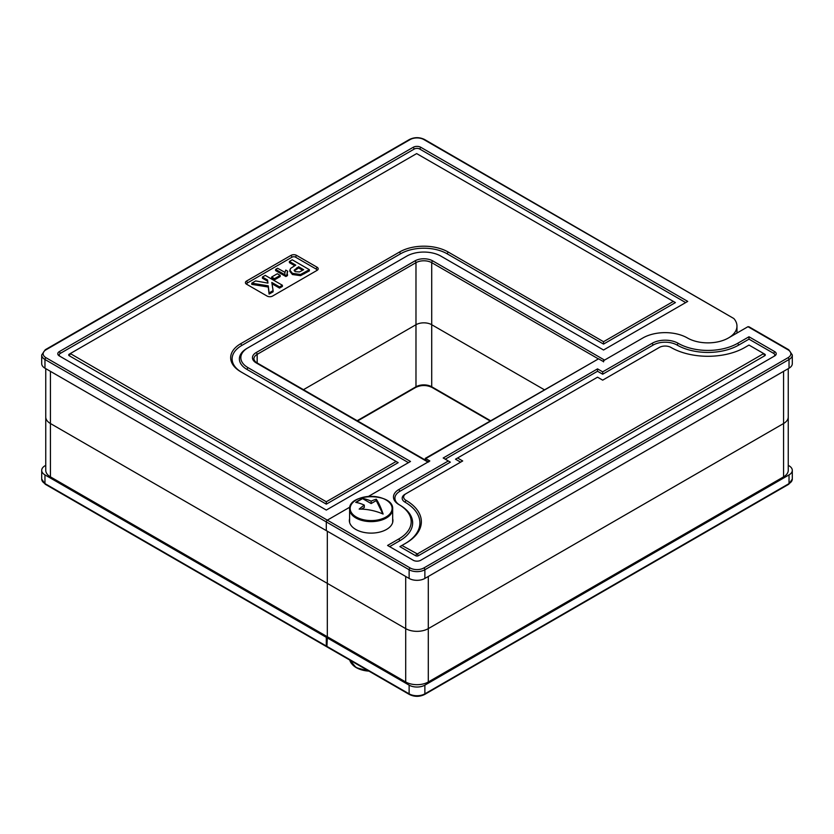 <?xml version="1.0" encoding="UTF-8"?>
<svg xmlns="http://www.w3.org/2000/svg" width="834" height="834" viewBox="0 0 834 834"><rect width="100%" height="100%" fill="white"/><g stroke="black" fill="none" stroke-linecap="round" stroke-linejoin="round"><path stroke-width="1.25" d="M544.237 389.687L431.72 324.718A11.134 6.432 0 0 0 415.978 324.718L303.451 389.687L415.978 324.718A11.134 6.432 180 0 1 431.72 324.718L544.237 389.687M326.303 637.332L44.963 474.9L44.963 483.595L326.303 646.027L326.303 637.332L327.324 636.738L50.436 476.871A15.971 9.226 180 0 1 45.755 470.355L45.755 417A15.971 9.226 180 0 0 50.436 423.526L327.324 583.383L327.324 636.738L327.324 531.216L327.324 583.383L50.436 423.526A15.971 9.226 180 0 1 45.755 417L45.755 368.649M428.676 461.984A1.449 0.834 120 0 0 427.957 462.057L368.378 496.449L429.833 460.962L425.298 458.346L598.572 358.808L425.726 458.596L425.726 460.274M736.964 333.047L736.964 326.104A29.044 16.763 0 0 1 719.033 341.596A29.044 16.763 0 0 1 687.383 337.958A31.463 18.16 0 0 0 642.889 337.958A31.463 18.16 180 0 1 687.383 337.958A29.044 16.763 0 0 0 728.457 337.958L747.973 326.699L748.995 326.792L788.735 349.738L792.3 354.95L792.3 363.645A11.134 6.432 180 0 1 789.037 368.19L424.871 578.442A11.134 6.432 180 0 1 409.129 578.442L326.303 530.622L326.303 521.928A1.449 0.834 -60 0 1 327.324 520.145L349.873 507.135L327.324 520.145A1.449 0.834 120 0 0 326.303 521.928L326.303 530.622L44.963 368.19A11.134 6.432 180 0 1 41.7 363.645L41.7 354.95A11.134 6.432 180 0 0 44.963 359.496L44.963 368.19M423.849 139.559A1.449 0.834 -60 0 1 424.569 139.497L733.847 318.536L423.849 139.559A9.685 5.588 0 0 0 410.151 139.559L45.985 349.811A9.685 5.588 0 0 0 45.985 357.713L410.151 567.964A9.685 5.588 0 0 0 423.849 567.964L788.015 357.713A9.685 5.588 0 0 0 788.015 349.811L747.973 326.699M736.964 326.104A29.044 16.763 0 0 0 733.847 318.536M247.573 284.801A2.419 1.397 0 0 1 247.583 282.83L292.077 257.143L291.045 255.36A3.868 2.231 180 0 1 296.529 255.36L317.056 267.214A3.868 2.231 180 0 1 317.056 270.372L272.562 296.07A3.868 2.231 180 0 1 267.089 296.07L246.551 284.206A3.868 2.231 180 0 1 246.551 281.048L291.045 255.36M316.044 270.967A2.419 1.397 0 0 0 316.034 268.996L295.497 257.143A2.419 1.397 0 0 0 292.077 257.143M271.623 277.034L271.623 278.212L274.48 279.859L280.182 276.565L280.182 275.387L274.48 278.681L271.623 277.034L277.326 273.74L280.182 275.387M287.084 273.729L287.73 271.227L287 273.166L287.469 274.417L285.885 275.335L275.616 269.403L277.597 268.267L284.905 272.343L284.905 273.521M275.616 269.403L275.616 270.591L285.885 276.523L287.469 275.606L287.469 274.417M262.408 277.034L265.264 275.387L282.382 285.259L279.526 286.906L271.821 282.465L273.093 290.618L269.101 292.932L268.267 285.853L251.774 283.174L255.663 280.922L267.943 283.112L267.568 280.005L262.408 277.034L262.408 278.212L267.568 281.194L267.797 283.08M272.03 283.768L279.526 288.095L282.382 286.448L282.382 285.259M251.774 283.174L251.774 284.363L268.267 287.042L269.101 294.11L273.093 291.806L273.093 290.618M289.846 270.153L289.846 271.342L292.421 274.522L292.421 273.333L289.846 270.153L290.701 268.329L295.757 265.118L289.398 261.449L289.398 262.637L294.736 265.712M292.421 274.522L300.542 275.658L309.362 270.873L309.362 269.684L300.542 274.48L292.421 273.333M598.572 358.808L602.68 361.174L642.889 337.958L604.556 360.09A1.449 0.834 120 0 0 603.535 361.873M247.927 367.596L410.495 461.463L326.303 510.074L59.339 355.941A5.327 3.075 180 0 1 59.339 351.594L413.237 147.274A5.327 3.075 180 0 1 420.763 147.274L687.727 301.397L603.535 350.009L440.957 256.153A24.196 13.97 0 0 0 406.731 256.153L247.927 347.841A24.196 13.97 0 0 0 247.917 347.841A24.196 13.97 0 0 0 247.927 367.596L246.895 369.379A25.656 14.814 180 0 1 246.895 348.435L247.917 347.841M685.673 302.586L419.742 149.046A3.868 2.231 0 0 0 414.258 149.046L60.361 353.366A3.868 2.231 0 0 0 60.35 356.525M408.441 462.641L246.895 369.379M241.735 372.329A32.912 19.005 180 0 1 241.766 345.464L400.57 253.776A32.912 19.005 180 0 1 447.118 253.776L603.535 344.088L675.404 302.586L416.656 153.592L70.285 353.564L326.303 501.776L396.119 461.463L240.734 371.745A34.371 19.839 180 0 1 240.734 343.691L399.549 252.004A34.371 19.839 180 0 1 448.15 252.004L603.535 341.711L673.351 301.397M70.285 353.564L69.264 354.158A1.939 1.115 0 0 0 69.264 355.743L326.303 504.143L398.172 462.641L396.119 461.463M300.542 275.658L300.542 274.48M289.398 261.449L292.254 259.801L309.362 269.684M302.033 270.623L303.659 269.684L298.614 266.765L294.141 270.237L295.226 271.655L299.5 271.947L302.033 270.623M294.319 270.831L298.614 267.954L298.614 266.765M298.614 267.954L302.627 270.279M274.48 279.859L274.48 278.681M267.568 281.194L267.568 280.005M268.267 287.042L268.267 285.853M269.101 294.11L269.101 292.932M279.526 288.095L279.526 286.906M284.905 272.489L285.76 270.091L287.73 271.227M285.885 276.523L285.885 275.335M603.535 344.088L603.535 341.711M326.303 501.776L326.303 504.143M326.303 646.027A1.449 0.834 120 0 0 326.605 646.684A1.449 0.834 120 0 0 326.897 646.757M44.963 474.9A11.134 6.432 0 0 1 41.7 470.355A11.134 6.432 0 0 1 44.963 465.81L45.755 465.351M349.602 518.675A21.778 12.573 0 0 0 349.352 520.541A21.778 12.573 0 0 0 371.14 533.114A21.778 12.573 0 0 0 392.918 520.541A21.778 12.573 0 0 0 392.678 518.675M788.245 465.351L789.037 465.81A11.134 6.432 180 0 1 792.3 470.355A11.134 6.432 180 0 1 789.037 474.9L424.871 685.152A11.134 6.432 180 0 1 409.129 685.152L327.324 637.927A1.449 0.834 0 0 1 326.897 637.332A1.449 0.834 0 0 1 327.324 636.738L405.71 681.983A15.971 9.226 0 0 0 428.29 681.983L783.564 476.871A15.971 9.226 0 0 0 788.245 470.355L788.245 417A15.971 9.226 0 0 1 783.564 423.526L428.29 628.638A15.971 9.226 0 0 1 405.71 628.638L327.324 583.383L405.71 628.638A15.971 9.226 0 0 0 428.29 628.638L783.564 423.526A15.971 9.226 0 0 0 788.245 417L788.245 368.649M413.237 560.26L387.57 545.446L398.861 538.92A42.107 24.311 0 0 0 398.861 504.539L398.861 504.539A18.39 10.623 180 0 1 398.861 489.516L448.317 460.962L443.188 458.002L597.54 368.878L602.68 371.849L652.136 343.295A18.39 10.623 180 0 1 678.146 343.295A42.107 24.311 0 0 0 737.704 343.295L748.995 336.769L774.661 351.594A5.327 3.075 180 0 1 774.661 355.941L420.763 560.26A5.327 3.075 180 0 1 413.237 560.26M448.317 460.962L450.37 462.151L399.882 491.299A16.941 9.779 0 0 0 399.882 505.133L399.882 505.133A43.566 25.156 180 0 1 399.882 540.703L389.624 546.624M773.65 356.525A3.868 2.231 0 0 0 773.639 353.366L748.995 339.146L738.726 345.067A43.566 25.156 180 0 1 677.125 345.067A16.941 9.779 0 0 0 653.158 345.067L602.68 374.216L597.54 371.255L445.241 459.19M401.936 545.446L399.882 546.624L415.634 555.715A1.939 1.115 0 0 0 418.366 555.715L764.736 355.743A1.939 1.115 0 0 0 764.736 354.158L748.995 345.067L744.887 347.444A52.271 30.18 180 0 1 670.963 347.444A8.225 4.754 0 0 0 659.319 347.444L602.68 380.148L597.54 377.187L457.553 458.002L462.693 460.962L406.043 493.665A8.225 4.754 0 0 0 406.043 500.39A52.271 30.18 180 0 1 406.043 543.07L401.936 545.446L417.344 553.943L763.715 353.564L764.736 354.158L763.715 353.564M406.043 493.665L405.022 494.26A9.685 5.588 0 0 0 405.022 502.162A50.822 29.346 180 0 1 405.053 543.643M457.553 458.002L455.5 459.19L460.639 462.151M602.68 374.216L602.68 371.849M597.54 371.255L597.54 368.878M748.995 336.769L748.995 339.146M399.882 505.133L398.861 504.539M327.324 637.927L326.897 646.861L326.897 637.332M356.306 517.038A20.975 12.114 0 0 0 391.396 511.607A20.975 12.114 0 0 0 365.709 496.772A20.975 12.114 0 0 0 356.306 517.038M359.162 509.105A49.665 38.989 26.3 0 1 383.119 514.046A49.665 11.144 -99.4 0 0 376.27 499.222A50.113 28.929 120 0 0 371.14 501.161A50.113 28.929 -120 0 0 362.582 498.44A47.413 27.376 120 0 0 355.732 502.391A50.113 28.929 60 0 1 364.291 505.112A50.113 28.929 120 0 0 359.162 509.105M364.291 505.112L364.291 507.499L361.476 509.126M382.879 513.952L376.27 500.588L371.14 503.548L362.582 498.607L355.962 502.433M371.14 503.548L371.14 501.161M376.27 500.588L376.27 499.222M368.93 671.12A20.975 12.114 180 0 1 352.198 664.291M409.129 578.442L409.129 569.747L44.963 359.496A1.449 0.834 120 0 1 45.985 357.713M427.957 462.057L256.132 362.853A12.583 7.266 180 0 1 256.132 352.584L414.946 260.896A12.583 7.266 180 0 1 432.742 260.896L604.556 360.09M598.072 358.714L431.72 262.668L431.72 386.767L490.507 420.711M357.192 420.711L415.978 386.767L415.978 262.668L257.164 354.356L257.164 362.957M432.742 260.896A1.449 0.834 -60 0 0 431.72 262.668A11.134 6.432 0 0 0 415.978 262.668A1.449 0.834 -120 0 0 414.946 260.896M256.132 352.584A1.449 0.834 -120 0 1 257.164 354.356A11.134 6.432 0 0 0 253.901 358.901C254.266 360.549 255.256 361.841 256.862 362.78A1.449 0.834 120 0 0 256.132 362.853M304.441 273.708L304.441 272.52M296.779 269.017L296.779 267.829M50.436 476.871L50.436 371.349M317.056 267.214L316.034 268.996M295.497 257.143L296.529 255.36M247.583 282.83L246.551 281.048M419.742 149.046L420.763 147.274M414.258 149.046L413.237 147.274M60.361 353.366L59.339 351.594M447.118 253.776L448.15 252.004M400.57 253.776L399.549 252.004M241.766 345.464L240.734 343.691M70.285 353.96L69.264 355.743M410.151 139.559A1.449 0.834 -120 0 0 409.431 139.497C414.477 137.068 419.523 137.068 424.569 139.497M45.985 349.811A1.449 0.834 -120 0 0 45.265 349.738L409.431 139.497M357.619 420.951L415.676 387.435A1.449 0.834 60 0 0 415.978 386.767A11.134 6.432 180 0 1 431.72 386.767A1.449 0.834 120 0 0 432.022 387.435L490.079 420.951M41.7 479.05A11.134 6.432 0 0 0 44.963 483.595A1.449 0.834 -60 0 0 45.265 484.262L41.7 479.05L41.7 470.355M789.037 368.19L789.037 359.496L424.871 569.747A11.134 6.432 180 0 1 409.129 569.747A1.449 0.834 -60 0 1 410.151 567.964M424.871 578.442L424.871 569.747A1.449 0.834 -120 0 0 423.849 567.964M792.3 354.95A11.134 6.432 180 0 1 789.037 359.496A1.449 0.834 -120 0 0 788.015 357.713M405.71 681.983L405.71 576.461M428.29 681.983L428.29 576.461M783.564 476.871L783.564 371.349M406.043 500.39L405.022 502.162M416.656 553.943L415.634 555.715M417.344 553.943L418.366 555.715M763.715 353.96L764.736 355.743M653.158 345.067L652.136 343.295M678.146 343.295L677.125 345.067M737.704 343.295L738.726 345.067M774.661 351.594L773.639 353.366M399.882 491.299L398.861 489.516M399.882 540.703L398.861 538.92M788.735 349.738A1.449 0.834 120 0 0 788.015 349.811M327.324 646.621L409.129 693.846A11.134 6.432 0 0 0 424.871 693.846L789.037 483.595A11.134 6.432 0 0 0 792.3 479.05L792.3 470.355M409.129 685.152L409.129 693.846A1.449 0.834 120 0 0 409.431 694.503L326.897 646.861M424.871 685.152L424.871 693.846A1.449 0.834 60 0 1 424.569 694.503C419.523 696.932 414.477 696.932 409.431 694.503M789.037 474.9L789.037 483.595A1.449 0.834 60 0 1 788.735 484.262L424.569 694.503M392.678 509.188A21.538 12.437 180 0 1 379.376 520.677A21.538 12.437 180 0 1 355.909 517.987A21.538 12.437 180 0 1 349.602 509.188C348.216 492.592 394.055 492.592 392.678 509.188L392.678 522.418M368.962 671.141L356.128 667.617L349.79 660.069A21.538 12.437 0 0 0 355.909 667.158A21.538 12.437 0 0 0 368.159 670.682M428.374 461.807L256.862 362.78M45.265 349.738L41.7 354.95M415.676 387.435C421.118 384.881 426.57 384.881 432.022 387.435M326.605 646.684L45.265 484.262M425.298 460.034L425.298 458.346M788.735 484.262L792.3 479.05M349.602 522.418L349.602 509.188"/></g></svg>
